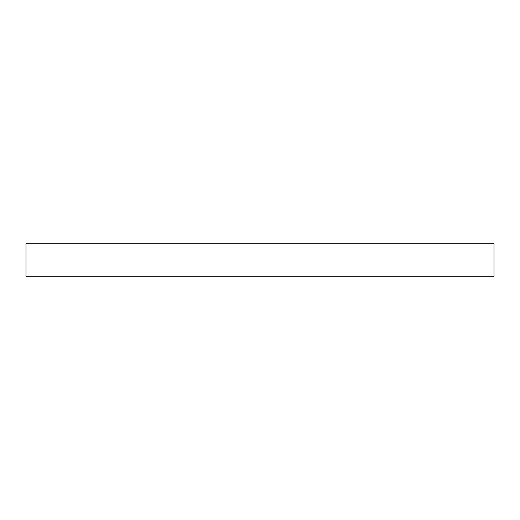 <?xml version="1.0" encoding="UTF-8"?>
<svg xmlns="http://www.w3.org/2000/svg" width="520" height="520" viewBox="0 0 520 520"><rect width="100%" height="100%" fill="white"/><g stroke="black" fill="none" stroke-linecap="round" stroke-linejoin="round"><path stroke-width="0.78" d="M494 276.712L26 276.712L26 243.289L494 243.289L494 276.712"/></g></svg>
